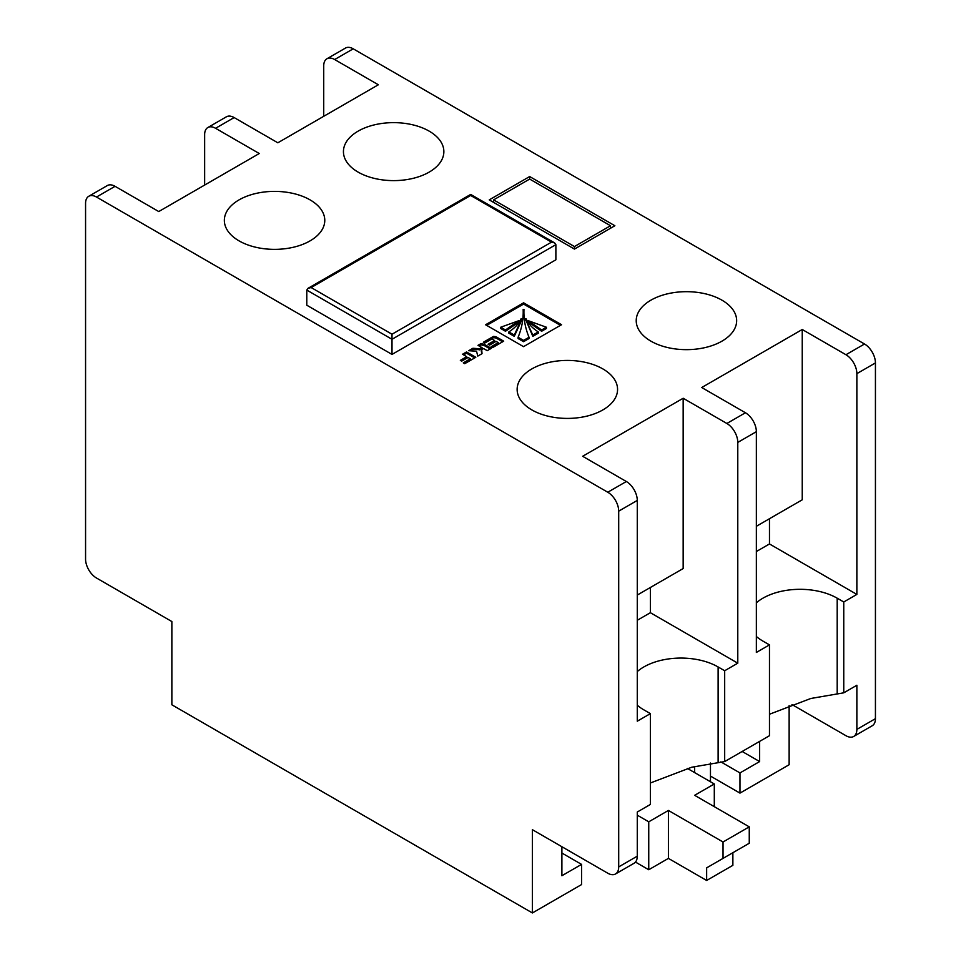 <?xml version="1.0" encoding="UTF-8"?>
<svg xmlns="http://www.w3.org/2000/svg" width="961" height="961" viewBox="0 0 961 961"><rect width="100%" height="100%" fill="white"/><g stroke="black" fill="none" stroke-linecap="round" stroke-linejoin="round"><path stroke-width="1.44" d="M668.412 810.447L668.412 858.389L706.647 880.468L732.871 865.332L732.871 852.707L706.647 867.855L749.256 843.253L749.256 826.856L723.032 841.992L668.412 810.447L648.747 821.811L648.747 869.741L635.473 862.077M723.032 858.389L723.032 841.992M706.647 880.468L706.647 867.855M668.412 858.389L648.747 869.741M687.451 768.464L714.299 783.96L714.299 806.663M749.256 826.856L694.635 795.312L714.299 783.96M637.275 815.18L648.747 821.811M586.727 861.056L573.909 853.656M602.859 368.916A50.212 28.986 0 0 0 548.142 362.633A50.212 28.986 0 0 0 517.138 389.421A50.212 28.986 0 0 0 531.853 409.915A50.212 28.986 0 0 0 586.57 416.209A50.212 28.986 0 0 0 617.563 389.421A50.212 28.986 0 0 0 602.859 368.916M721.939 300.168A50.212 28.986 0 0 0 667.222 293.886A50.212 28.986 0 0 0 636.218 320.674A50.212 28.986 0 0 0 650.933 341.167A50.212 28.986 0 0 0 705.65 347.45A50.212 28.986 0 0 0 736.655 320.674A50.212 28.986 0 0 0 721.939 300.168M429.147 131.128A50.212 28.986 0 0 0 374.43 124.846A50.212 28.986 0 0 0 343.437 151.622A50.212 28.986 0 0 0 358.141 172.127A50.212 28.986 0 0 0 412.858 178.41A50.212 28.986 0 0 0 443.862 151.622A50.212 28.986 0 0 0 429.147 131.128M310.067 199.876A50.212 28.986 0 0 0 255.35 193.593A50.212 28.986 0 0 0 224.345 220.381A50.212 28.986 0 0 0 239.061 240.875A50.212 28.986 0 0 0 293.778 247.157A50.212 28.986 0 0 0 324.782 220.381A50.212 28.986 0 0 0 310.067 199.876M637.275 856.179L637.275 812.033L650.381 804.453L650.381 713.627L637.275 721.194L637.275 500.429L618.704 511.156A15.448 8.925 -120 0 0 607.772 492.236L96.484 197.041A15.448 8.925 -120 0 0 88.76 196.272A15.448 8.925 -120 0 0 85.565 203.348L85.565 559.098A15.448 8.925 -120 0 0 96.484 578.017L171.863 621.539L171.863 704.797L532.394 912.95L532.394 829.691L607.772 873.213A15.448 8.925 -120 0 0 615.496 873.981A15.448 8.925 -120 0 0 618.704 866.906L637.275 856.179A15.448 8.925 60 0 1 634.08 863.254L615.496 873.981M532.394 912.95L581.561 884.564L581.561 864.383L561.897 853.032M561.897 846.725L561.897 875.735L581.561 864.383M694.635 766.446L694.635 772.608M710.467 763.034L710.467 781.749M710.467 776.08L739.97 793.113L739.97 772.92L759.634 761.568L759.634 741.387M739.97 793.113L789.137 764.728L789.137 705.614M523.601 302.811L485.593 324.758L523.529 346.657L561.536 324.71L523.601 302.811L523.601 304.072L486.686 325.383M475.803 357.288L466.553 351.942L462.529 354.261L466.722 356.687L460.343 360.375L461.688 361.144L468.067 357.468L470.373 358.801L463.286 362.886L464.692 363.702L475.803 357.288M482.098 347.714L479.155 348.723L472.896 348.278L468.692 350.705L476.536 351.258L477.797 356.099L482.026 353.66L481.701 349.66L483.587 348.567L487.239 350.681L491.275 348.35L484.5 344.434L481.101 343.533L477.989 345.335L482.098 347.714L482.098 348.975L481.017 349.6L481.017 348.338M481.785 353.792L481.701 349.66M494.603 340.518L488.092 344.278L489.557 345.119L496.068 341.371L498.242 342.633L491.119 346.753L492.585 347.594L503.696 341.179L496.921 337.263A5.934 3.424 0 0 0 495.167 336.566L493.353 336.47L483.335 342.248L484.74 343.065L491.876 338.945L494.603 340.518L494.603 341.78L489.185 344.903M791.972 704.545L845.944 735.706A15.448 8.925 -120 0 0 853.668 736.474A15.448 8.925 -120 0 0 856.864 729.399L856.864 685.253L843.758 692.821L843.758 601.982L856.864 594.415L856.864 373.649A15.448 8.925 -120 0 0 845.944 354.729L802.243 329.503L701.734 387.523L745.436 412.762A15.448 8.925 60 0 1 756.355 431.681L756.355 652.447L769.473 644.879L769.473 735.706L724.678 761.568L724.678 670.742L737.784 663.174L737.784 442.408A15.448 8.925 -120 0 0 726.864 423.477L683.163 398.25L582.654 456.283L626.344 481.509A15.448 8.925 60 0 1 637.275 500.429M88.76 196.272L107.332 185.557A15.448 8.925 60 0 1 115.056 186.314L158.757 211.552L259.266 153.52L215.564 128.293A15.448 8.925 -120 0 0 207.84 127.525L226.412 116.798A15.448 8.925 60 0 1 234.136 117.566L277.837 142.793L378.346 84.772L334.656 59.534A15.448 8.925 -120 0 0 326.92 58.777L345.504 48.05A15.448 8.925 60 0 1 353.228 48.819L864.516 344.002A15.448 8.925 60 0 1 875.435 362.934L856.864 373.649M574.45 249.079L614.872 225.739L529.667 176.548L489.245 199.876L574.45 249.079L574.45 246.557L610.511 225.739L529.667 179.07L529.667 176.548M306.787 290.078L308.073 288.288L311.16 287.555L392.004 334.224L392.004 339.281L306.787 290.078L306.787 305.214L392.004 354.417L555.878 259.806L555.878 244.659L392.004 339.281L392.004 354.417M856.864 729.399L875.435 718.672L875.435 362.934M875.435 718.672A15.448 8.925 60 0 1 872.24 725.747L853.668 736.474M326.92 58.777A15.448 8.925 -120 0 0 323.725 65.841L323.725 116.305M207.84 127.525A15.448 8.925 -120 0 0 204.645 134.6L204.645 185.053M618.704 511.156L618.704 866.906M637.275 595.051L683.163 568.552L683.163 398.25M737.784 663.174L650.381 612.71L650.381 587.483M756.355 526.292L802.243 499.804L802.243 329.503M856.864 594.415L769.473 543.962L769.473 518.724M769.473 644.879L762.914 641.095A52.531 30.332 180 0 1 756.355 636.482M756.355 602.811A52.531 30.332 180 0 1 837.199 598.198L843.758 601.982M843.758 692.821L810.832 698.467L769.473 714.239M756.355 551.53L769.473 543.962M650.381 713.627L643.834 709.843A52.531 30.332 180 0 1 637.275 705.23M637.275 671.571A52.531 30.332 180 0 1 718.119 666.958L724.678 670.742M724.678 761.568L691.74 767.226L650.381 782.987M637.275 620.277L650.381 612.71M493.606 202.399L493.606 199.876L574.45 246.557M529.667 179.07L493.606 199.876M610.511 228.262L610.511 225.739M392.004 334.224L551.518 242.136L554.605 242.881L555.878 244.659M551.518 242.136L470.662 195.467L311.16 287.555M739.97 772.92L720.834 761.881M759.634 761.568L742.156 751.478M502.603 341.804L496.921 338.524A5.934 3.424 0 0 0 495.167 337.828L493.353 337.731L484.428 342.885M498.242 342.633L498.242 343.894L492.212 347.377M490.182 348.975L484.5 345.696L481.101 344.807L479.083 345.972M481.101 344.807L481.101 343.533M484.5 345.696L484.5 344.434M481.413 352.026L481.701 350.921L481.413 352.026M481.017 349.6L472.896 349.54L470.638 350.837M472.896 349.54L472.896 348.278M479.155 349.984L479.155 348.723M470.373 358.801L470.373 360.063L464.379 363.522M466.722 356.687L466.722 357.948L461.436 361M474.71 357.912L466.553 353.204L463.622 354.897M466.553 353.204L466.553 351.942M560.443 325.347L523.601 304.072M528.202 321.995L541.62 331.257L546.401 328.494L546.401 327.233L528.25 320.698L541.62 329.983L546.401 327.233M525.391 318.836L532.826 336.326L538.28 333.179L538.28 331.917C532.334 328.109 528.262 323.725 526.051 318.764L525.391 318.848L532.826 335.065L538.28 331.917M518.111 337.263L518.111 338.536L523.565 341.684L529.018 338.536L529.018 337.263C525.259 328.133 523.565 318.848 523.961 309.406L523.156 309.43C523.541 318.896 521.859 328.157 518.111 337.263L523.565 340.422L529.018 337.263M508.837 331.917L508.837 333.179L514.291 336.326L521.727 320.109L521.066 318.764C518.856 323.725 514.784 328.109 508.837 331.917L514.291 335.065L521.727 318.836M505.498 331.257L505.498 329.983L518.868 320.698L500.717 327.233L500.717 328.494L505.498 331.257L518.916 321.995M500.717 327.233L505.498 329.983M514.291 336.326L514.291 335.065M523.565 341.684L523.565 340.422M532.826 336.326L532.826 335.065M541.62 331.257L541.62 329.983M607.772 492.236L626.344 481.509M726.864 423.477L745.436 412.762M845.944 354.729L864.516 344.002M353.228 48.819L334.656 59.534M234.136 117.566L215.564 128.293M115.056 186.314L96.484 197.041M756.355 431.681L737.784 442.408M837.199 693.337L837.199 598.198M718.119 762.097L718.119 666.958M493.353 337.731L493.353 336.47M493.786 337.635L493.786 336.374M495.167 337.828L495.167 336.566M496.921 338.524L496.921 337.263M518.916 322.175L518.916 320.914M521.727 320.109L521.727 318.848M525.391 320.109L525.391 318.848M528.202 322.175L528.202 320.914M308.073 288.288L470.662 194.422L554.605 242.881M481.365 351.738L481.365 350.477M518.964 322.079L518.964 320.818M528.154 322.079L528.154 320.818"/></g></svg>
